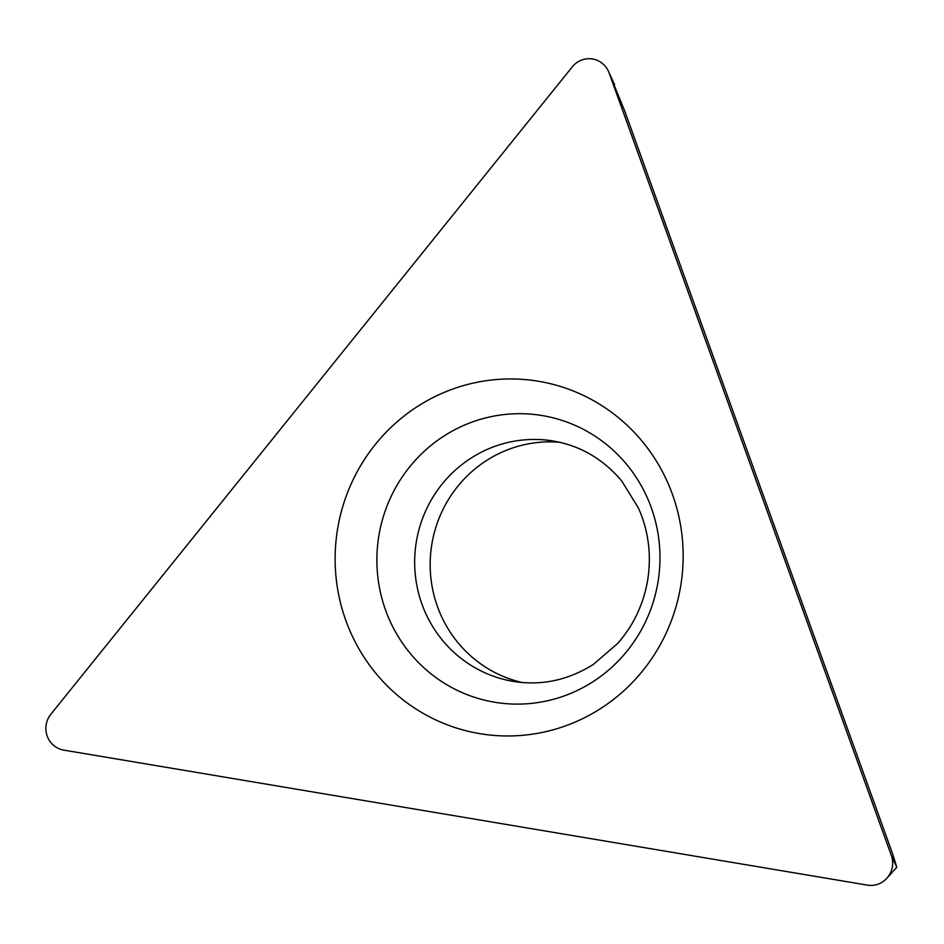 <?xml version="1.0" encoding="UTF-8"?>
<svg xmlns="http://www.w3.org/2000/svg" width="944" height="944" viewBox="0 0 944 944"><rect width="100%" height="100%" fill="white"/><g stroke="black" fill="none" stroke-linecap="round" stroke-linejoin="round"><path stroke-width="1.42" d="M50.858 714.242L572.312 66.823A22.16 21.57 98.8 0 1 608.467 71.331A22.16 21.57 98.8 0 1 609.151 73.018L891.337 855.453A22.16 21.57 98.8 0 1 886.841 878.274A22.16 21.57 98.8 0 1 867.43 885.13L63.791 750.114A22.16 21.57 98.8 0 1 50.858 714.242L572.312 66.823A22.16 21.57 98.8 0 1 609.151 73.018L891.337 855.453A22.16 21.57 98.8 0 1 867.43 885.13L63.791 750.114A22.16 21.57 98.8 0 1 50.858 714.242M680.648 586.283A178.617 173.897 -81.2 0 0 538.623 381.293A178.617 173.897 -81.2 0 0 337.645 528.652A178.617 173.897 -81.2 0 0 479.658 733.63A178.617 173.897 -81.2 0 0 680.648 586.283M891.337 855.453L896.8 867.276L892.729 854.155L624.657 110.837L609.151 73.018M522.398 682.547A121.847 118.625 98.8 0 1 431.892 543.968A121.847 118.625 98.8 0 1 559.674 442.276M416.387 541.561A121.847 118.625 -81.2 0 0 514.692 681.627C542.387 685.733 568.607 679.987 593.363 664.399L617.518 643.607C633.341 625.719 643.371 604.667 647.608 580.489C651.631 555.143 648.599 531.047 638.522 508.202L621.801 481.074C602.933 458.725 579.687 445.297 552.051 440.813A121.847 118.625 -81.2 0 0 416.387 541.561M378.922 535.46A145.305 141.458 98.8 0 1 542.411 415.596A145.305 141.458 98.8 0 1 657.933 582.342A145.305 141.458 98.8 0 1 494.444 702.206A145.305 141.458 98.8 0 1 378.922 535.46M614.627 84.842L608.467 71.331M896.8 867.276L886.841 878.274"/></g></svg>
